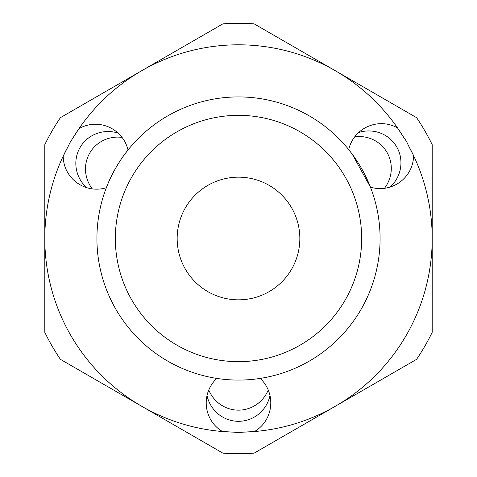 <?xml version="1.0" encoding="UTF-8"?>
<svg xmlns="http://www.w3.org/2000/svg" width="477" height="477" viewBox="0 0 477 477"><rect width="100%" height="100%" fill="white"/><g stroke="black" fill="none" stroke-linecap="round" stroke-linejoin="round"><path stroke-width="0.72" d="M260.162 378.416A32.996 32.281 90 0 1 270.781 402.88A32.996 32.281 90 0 1 254.509 431.53A193.698 193.698 0 0 1 242.978 432.144L254.509 431.53A193.698 193.698 0 0 0 413.571 155.621A32.996 32.281 -30 0 1 396.888 184.08A32.996 32.281 -30 0 1 370.432 187.127L352.27 154.232L348.723 149.641A32.996 32.281 -30 0 1 364.607 128.164A32.996 32.281 -30 0 1 397.52 127.908A193.698 193.698 0 0 0 78.944 128.683L72.271 139.069A32.996 32.281 -150 0 0 68.813 145.097L63.214 156.08A193.698 193.698 0 0 0 222.491 431.53A32.996 32.281 90 0 1 206.219 402.88A32.996 32.281 90 0 1 216.838 378.416M72.271 139.069A193.698 193.698 0 0 1 78.944 128.683A193.698 193.698 0 0 0 72.271 139.069A193.698 193.698 0 0 1 78.944 128.683A32.996 32.281 -150 0 1 112.178 128.754A32.996 32.281 -150 0 1 128.009 149.981C125.159 153.982 124.354 153.63 115.559 168.286C107.742 182.643 108.309 183.311 106.341 187.717A32.996 32.281 -150 0 1 79.892 184.671A32.996 32.281 -150 0 1 63.214 156.098A32.996 32.281 -150 0 1 63.214 156.08A193.698 193.698 0 0 1 68.813 145.097M118.087 133.089A32.996 32.281 -150 0 0 75.831 163.378A32.996 32.281 -150 0 0 86.599 187.622M92.311 188.886A32.996 32.281 -150 0 1 85.49 168.959A32.996 32.281 -150 0 1 122.04 137.394M413.571 155.621L408.318 145.336A193.698 193.698 0 0 1 413.571 155.621M242.978 432.144A32.996 32.281 90 0 1 238.5 432.46A32.996 32.281 90 0 1 234.022 432.144L222.491 431.53A193.698 193.698 0 0 0 234.022 432.144M207.012 395.594A32.996 32.281 90 0 0 238.5 421.31A32.996 32.281 90 0 0 269.988 395.594M268.229 390.019A32.996 32.281 90 0 1 238.5 410.154A32.996 32.281 90 0 1 208.771 390.019M299.836 238.5A61.336 61.336 0 0 1 238.5 299.836A61.336 61.336 0 0 1 177.164 238.5A61.336 61.336 0 0 1 238.5 177.164A61.336 61.336 0 0 1 299.836 238.5M115.345 238.5A123.155 123.155 0 0 0 300.081 345.157A123.155 123.155 0 0 0 300.081 131.843A123.155 123.155 0 0 0 115.345 238.5M96.92 238.5A141.58 141.58 0 0 0 309.293 361.113A141.58 141.58 0 0 0 309.293 115.887A141.58 141.58 0 0 0 96.92 238.5M141.651 406.243L222.896 453.15A215.216 215.216 0 0 0 254.104 453.15L416.588 359.342A215.216 215.216 0 0 0 432.198 332.308L432.198 144.692A215.216 215.216 0 0 0 416.588 117.658L254.104 23.85A215.216 215.216 0 0 0 222.896 23.85L60.412 117.658A215.216 215.216 0 0 0 44.802 144.692L44.802 332.308A215.216 215.216 0 0 0 60.412 359.342L141.651 406.243M403.828 137.579L397.52 127.908A193.698 193.698 0 0 1 403.828 137.579A32.996 32.281 -30 0 1 408.318 145.336M390.186 187.032A32.996 32.281 -30 0 0 396.709 146.91A32.996 32.281 -30 0 0 358.698 132.499M354.745 136.81A32.996 32.281 -30 0 1 387.05 152.485A32.996 32.281 -30 0 1 384.474 188.302"/></g></svg>
